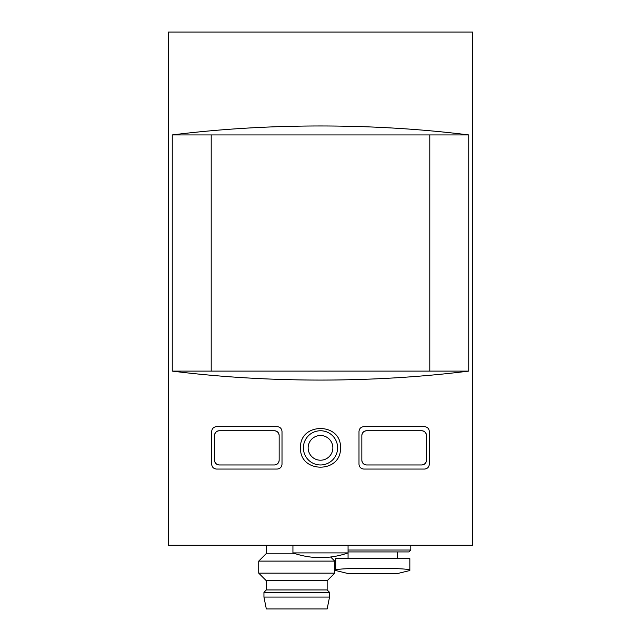 <?xml version="1.0" encoding="UTF-8"?>
<svg xmlns="http://www.w3.org/2000/svg" width="641" height="641" viewBox="0 0 641 641"><rect width="100%" height="100%" fill="white"/><g stroke="black" fill="none" stroke-linecap="round" stroke-linejoin="round"><path stroke-width="0.96" d="M168.431 545.275L472.569 545.275L472.569 32.05L168.431 32.05L168.431 545.275M366.596 464.965C363.759 464.637 362.173 463.05 361.845 460.214A4.751 4.751 0 0 0 366.596 464.965L421.722 464.965A4.751 4.751 0 0 0 426.473 460.214C426.129 463.066 424.542 464.653 421.722 464.965M426.473 460.214L426.473 435.503A4.751 4.751 0 0 0 421.722 430.744L366.596 430.744A4.751 4.751 0 0 0 361.845 435.503C362.173 432.659 363.759 431.072 366.596 430.744M219.278 464.965C216.458 464.653 214.871 463.066 214.527 460.214A4.751 4.751 0 0 0 219.278 464.965L274.404 464.965A4.751 4.751 0 0 0 279.155 460.214C278.827 463.05 277.241 464.637 274.404 464.965M279.155 460.214L279.155 435.503A4.751 4.751 0 0 0 274.404 430.744L219.278 430.744A4.751 4.751 0 0 0 214.527 435.503C214.871 432.643 216.458 431.056 219.278 430.744M211.674 431.417L211.674 464.3C212.019 467.153 213.605 468.739 216.434 469.052L277.257 469.052C280.093 468.723 281.679 467.137 282.008 464.3L282.008 431.417C281.679 428.573 280.093 426.986 277.257 426.658L216.434 426.658C213.605 426.97 212.027 428.557 211.674 431.417M363.743 469.052C360.907 468.723 359.321 467.137 358.992 464.3L358.992 431.417C359.321 428.573 360.907 426.986 363.743 426.658L424.566 426.658C427.395 426.97 428.981 428.557 429.326 431.417L429.326 464.3C428.973 467.153 427.395 468.739 424.566 469.052L363.743 469.052M468.747 371.107L468.747 134.93C373.495 122.984 267.505 122.984 172.253 134.93L172.253 371.107C267.505 383.054 373.495 383.054 468.747 371.107L172.253 371.107M300.541 447.859C299.347 473.587 341.629 473.595 340.459 447.859C341.685 422.155 299.363 422.09 300.541 447.859M468.747 134.93L211.201 134.93L211.201 371.107M211.201 134.93L172.253 134.93M429.799 371.107L429.799 134.93M348.063 545.275L348.063 552.903L292.937 552.903C301.855 556.043 311.045 557.614 320.5 557.63A82.689 82.689 0 0 0 348.063 552.903L348.063 558.575M303.393 447.859A17.107 17.107 0 0 1 329.057 433.044A17.107 17.107 0 0 1 329.057 462.674A17.107 17.107 0 0 1 303.393 447.859M361.845 460.214L361.845 435.503M421.722 430.744C424.542 431.056 426.129 432.643 426.473 435.503M214.527 460.214L214.527 435.503M274.404 430.744C277.241 431.072 278.827 432.659 279.155 435.503M295.717 553.824L266.015 553.824L258.724 561.115L258.724 573.15L334.754 573.15L334.754 561.115L258.724 561.115M334.754 573.15L327.463 580.442L266.015 580.442L258.724 573.15M327.15 580.442L327.15 589.944L266.327 589.944L263.948 592.316L263.948 597.067L329.53 597.067L329.53 592.316L263.948 592.316M329.53 597.067L327.15 608.95L266.327 608.95L263.948 597.067M335.708 558.575L409.839 558.575L409.839 570.234C412.035 567.565 333.456 567.573 335.708 570.234L335.708 558.575M410.793 545.275L410.793 550.026L408.886 551.925L348.063 551.925M410.793 550.026L348.063 550.026M409.839 570.522L396.531 573.783L349.008 573.783L335.708 570.522M308.145 447.859A12.355 12.355 0 0 1 326.678 437.154A12.355 12.355 0 0 1 326.678 458.555A12.355 12.355 0 0 1 308.145 447.859M292.937 545.275L292.937 552.903A82.689 82.689 0 0 0 320.5 557.63M266.327 545.275L266.327 553.824M330.644 557.005L334.754 561.115M266.327 580.442L266.327 589.944M327.15 589.944L329.53 592.316M397.484 551.925L397.484 558.575"/></g></svg>
